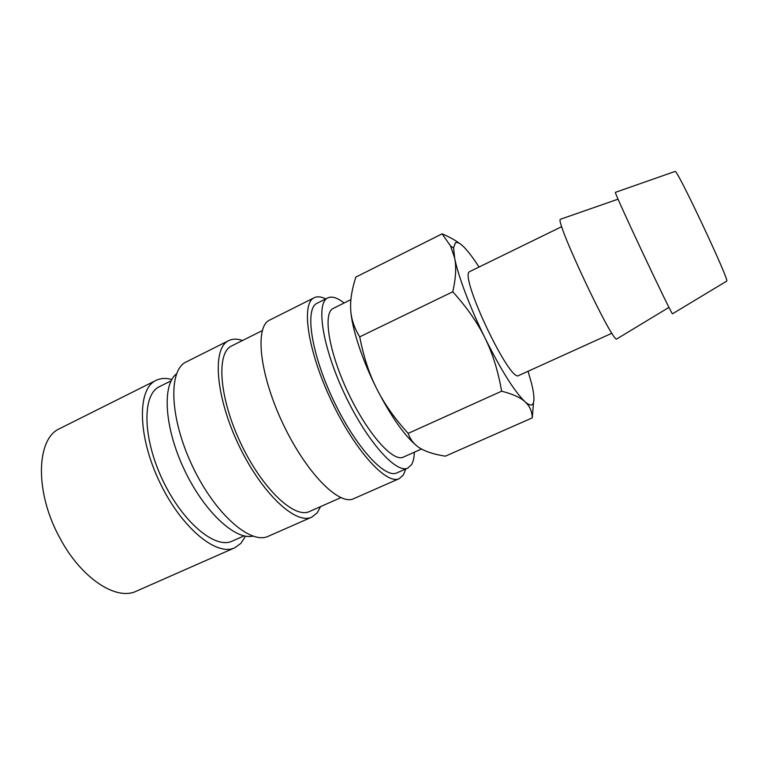 <?xml version="1.0" encoding="UTF-8"?>
<svg xmlns="http://www.w3.org/2000/svg" width="765" height="765" viewBox="0 0 765 765"><rect width="100%" height="100%" fill="white"/><g stroke="black" fill="none" stroke-linecap="round" stroke-linejoin="round"><path stroke-width="1.15" d="M171.111 380.827L159.063 386.832C142.127 395.065 142.577 437.991 162.706 480.162C182.644 522.428 215.347 549.442 232.216 541.113L244.045 535.873M171.829 379.507C165.9 377.853 160.631 378.149 156.022 380.396L155.764 380.521C137.317 389.127 137.499 435.505 159.33 481.434C180.951 527.468 216.524 556.786 234.759 547.778L240.908 543.332L245.527 536.16M459.641 243.5C455.223 240.153 449.38 236.93 442.113 233.841L450.614 246.091L454.659 258.073C456.476 266.918 455.844 278.154 452.765 291.781C466.774 307.234 477.532 322.667 485.048 338.101C492.641 353.507 498.168 371.207 501.63 391.192C512.703 394.042 520.506 397.561 525.039 401.759L526.54 403.222C530.174 407.133 532.086 412.01 532.268 417.872L533.501 402.6M478.995 266.985C474.3 259.689 470.064 253.884 466.287 249.572C461.228 243.844 457.594 241.597 455.385 242.811L453.578 247.879L454.659 258.073C457.9 275.314 470.093 307.75 485.048 338.101C501.333 370.623 514.663 391.843 525.039 401.759L526.569 403.031C530.26 405.775 532.574 405.613 533.511 402.543C534.506 398.928 533.807 392.397 531.417 382.93L528.051 371.274M350.896 299.641L332.899 308.582C322.696 313.784 329.007 352.55 348.333 393.143C367.535 433.793 393.172 462.443 403.298 457.126L421.505 449.007M615.462 192.321L615.385 192.359C613.434 191.346 672.11 316.06 672.511 313.784L672.588 313.746M674.988 171.475L675.16 171.417C677.226 169.285 729.772 280.975 726.75 281.09L726.597 281.185M560.745 219.134L560.391 219.287C554.673 220.196 612.679 343.428 616.733 338.981L617.039 338.799M611.914 333.234L518.785 375.472C510.312 383.848 459.048 275.945 469.509 271.68L561.768 226.631M344.135 302.988C337.394 297.7 331.953 296.007 327.803 297.891L316.92 303.332C304.661 308.955 311.087 353.124 333.215 399.799C355.209 446.55 385.024 479.129 396.959 472.847L407.841 468.037L411.474 464.728C413.243 461.85 414.19 457.671 414.334 452.201M327.803 297.891L327.573 298.015C315.706 303.437 322.562 347.54 344.757 394.377C366.827 441.271 396.308 474.137 407.841 468.037M269.796 320.009L269.557 320.133C254.668 326.712 259.392 373.942 282.734 423.246C305.904 472.627 339.23 506.134 353.698 498.675L399.32 478.603L403.451 474.864L405.766 468.955M325.766 298.914C321.195 296.619 317.351 296.227 314.224 297.728L314.119 297.776C300.941 303.485 307.568 350.437 331.216 400.439C354.721 450.509 386.612 485.306 399.32 478.603M262.261 330.633L231.393 346.057C216.093 353.229 219.153 397.848 240.745 443.289C262.166 488.806 294.496 519.091 309.576 511.469L340.836 497.652M186.459 361.807L186.163 361.95C168.204 370.117 169.514 417.786 192.273 465.789C214.831 513.889 250.691 545.053 268.333 536.246L311.795 517.121L317.188 512.866L320.621 506.583M242.495 340.511C237.236 338.666 232.656 338.694 228.754 340.597L228.62 340.664C212.201 348.027 215.233 395.486 238.288 444.149C261.161 492.899 295.749 525.249 311.795 517.121M176.514 373.894C161.979 384.805 164.332 427.444 184.155 469.366C203.815 511.364 235.161 540.367 252.832 536.131M532.268 417.872L445.345 456.179L440.477 455.299C432.11 453.664 425.426 451.36 420.425 448.395C414.553 444.981 410.47 439.98 408.175 433.382C394.654 418.512 384.173 403.643 376.734 388.754C390.829 416.131 403.997 435.017 416.236 445.412M359.713 336.849C354.109 327.755 351.097 318.594 350.676 309.347C351.508 327.257 361.902 359.435 376.734 388.754C369.208 373.922 363.538 356.624 359.713 336.849L452.765 291.781M350.676 309.347C350.16 300.1 351.89 289.342 355.849 277.093L442.113 233.841M408.175 433.382L501.63 391.192M156.022 380.396L59.613 428.649C36.175 438.699 34.482 492.287 59.938 538.12C81.339 578.589 116.548 601.137 136.419 591.144L234.759 547.778M675.151 171.417L615.385 192.35M618.091 199.158L560.41 219.259M269.672 320.066L314.224 297.728M186.306 361.883L228.754 340.597M668.993 307.367L616.733 338.981M726.75 281.09L672.511 313.784M453.578 247.879L450.614 246.091"/></g></svg>
